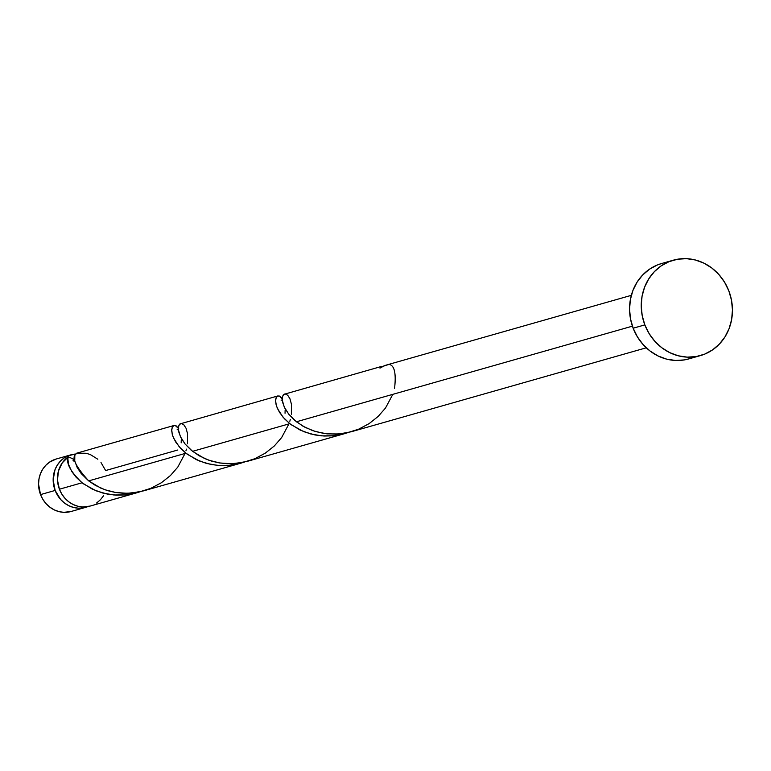 <?xml version="1.0" encoding="UTF-8"?>
<svg xmlns="http://www.w3.org/2000/svg" width="771" height="771" viewBox="0 0 771 771"><rect width="100%" height="100%" fill="white"/><g stroke="black" fill="none" stroke-linecap="round" stroke-linejoin="round"><path stroke-width="1.16" d="M87.817 506.614A27.274 24.894 -105.9 0 1 85.706 507.337A27.274 24.894 -105.9 0 1 55.136 490.443A27.274 24.894 -105.9 0 1 70.768 454.871A27.274 24.894 -105.9 0 1 75.491 454.052L68.474 455.661L64.147 457.974L60.369 461.174L57.285 465.135L54.992 469.712L53.151 479.996L55.136 490.443L40.526 494.597L55.136 490.443L60.63 499.463L64.456 503L68.802 505.699L73.524 507.443L78.42 508.185L83.307 507.877L88 506.547M70.768 454.871L56.167 459.024A27.274 24.894 74.1 0 0 40.526 494.597L38.55 484.149L38.993 478.887L40.391 473.876L42.675 469.288L45.768 465.327L49.546 462.128L56.283 458.996M644.845 324.89A49.585 45.267 -105.9 0 1 673.276 260.203A49.585 45.267 -105.9 0 1 728.855 290.918A49.585 45.267 -105.9 0 1 700.425 355.595A49.585 45.267 -105.9 0 1 644.845 324.89L633.155 328.215L644.845 324.89L642.185 315.532L641.241 305.894L642.05 296.324L644.585 287.197L648.748 278.871L654.367 271.662L661.239 265.841L669.093 261.639L677.622 259.22L686.518 258.661L695.423 260L703.99 263.181L711.903 268.077L718.861 274.505L724.576 282.215L728.855 290.918L731.506 300.266L732.45 309.913L731.64 319.473L729.106 328.6L724.952 336.927L719.324 344.136L712.462 349.957L704.607 354.159L696.068 356.587L687.173 357.137L678.278 355.797L669.7 352.617L661.788 347.721L654.83 341.293L649.115 333.583L644.845 324.89M673.276 260.203L661.585 263.528A49.585 45.267 74.1 0 0 633.155 328.215A49.585 45.267 74.1 0 0 688.734 358.92L700.425 355.595M631.333 295.341L386.666 364.972A27.274 24.894 74.1 0 0 379.958 368.124L381.578 366.427L383.804 366.707M381.741 366.37L283.805 394.376L282.485 396.429L282.215 399.995L284.258 407.04L288.942 414.432L296.43 421.776L632.413 326.162L296.43 421.776L305.133 427.375L315.493 431.558L327.039 433.871L339.192 433.967L351.335 431.741L646.262 347.808M284.489 394.048L283.805 394.376M67.867 458.764L68.349 456.808A27.274 24.894 74.1 0 0 59.415 489.219L82.073 482.771L76.107 477.21L71.761 471.476L68.503 464.364L67.867 458.764M181.262 439.855L181.175 442.833M175.296 425.505L178.718 428.715M97.84 459.237L90.274 454.533L86.092 453.271L76.695 453.184L74.816 455.343L74.748 460.923L77.196 467.525L81.283 473.645L88.694 480.892L185.946 453.213L179.238 446.814L173.629 438.188L172.232 434.285L171.711 429.486L172.723 426.402L174.294 425.428M173.764 425.573L174.246 425.438M285.125 410.288L285.039 413.275M279.169 395.947L282.591 399.156M277.868 395.928L179.942 423.934L178.621 425.987L178.352 429.553L180.395 436.598L185.069 443.99L192.567 451.334L289.819 423.655L283.102 417.256L277.493 408.63L276.105 404.727L275.575 399.927L276.587 396.834L278.167 395.87M277.627 396.015L278.119 395.88M180.626 423.607L179.942 423.934M83.586 483.918L82.073 482.771L59.415 489.219A27.274 24.894 74.1 0 0 89.985 506.113L136.997 492.736L124.835 494.972L116.296 495.146L107.246 494.066L96.009 490.78L83.586 483.918M140.9 491.493L136.997 492.736M101.001 462.533L105.627 470.541L177.812 449.994M187.449 454.36L185.946 453.213L88.694 480.892L100.693 488.072L107.747 490.684L115.361 492.447L123.321 493.276L131.456 493.083L143.599 490.857L240.86 463.178L228.708 465.414L220.169 465.588L211.109 464.508L199.882 461.212L187.449 454.36M244.773 461.925L240.86 463.178M185.936 450.852L186.418 449.127M291.322 424.802L289.819 423.655L192.567 451.334L204.556 458.514L211.62 461.125L219.234 462.889L227.194 463.718L235.328 463.525L247.472 461.299L344.733 433.62L332.571 435.856L324.032 436.02L314.982 434.95L303.745 431.654L291.322 424.802M348.637 432.367L344.733 433.62M289.809 421.294L290.291 419.569M68.368 456.827L62.22 462.928L58.451 471.014L57.478 480.131L59.415 489.219L61.767 494.009L64.918 498.249L68.735 501.786L73.091 504.475L77.804 506.229L82.699 506.961L90.101 506.084M96.606 503.01L100.384 499.81L103.478 495.849M688.946 358.862L684.378 359.912L675.492 360.462L666.587 359.122L658.02 355.942L650.098 351.046L643.149 344.618L637.424 336.908L633.155 328.215L630.495 318.857L629.56 309.219L630.37 299.649L632.904 290.522L637.058 282.196L642.677 274.987L649.548 269.166L657.403 264.964L661.797 263.47M71.211 511.452L63.81 512.339L58.914 511.597L54.201 509.853L49.845 507.154L46.029 503.627L42.877 499.386L40.526 494.597A27.274 24.894 74.1 0 0 71.096 511.491L85.706 507.337M73.062 460.663L74.912 461.656M394.569 388.305C396.275 373.357 394.463 365.387 389.153 364.413L384.363 365.762L379.958 368.124L381.645 366.398L382.985 366.37M392.805 394.347L385.51 408.013L378.195 416.407L369.116 423.626L358.611 429.196L347.172 432.772L335.318 434.189L323.647 433.418L312.708 430.652L303.013 426.209L294.965 420.561L288.826 414.278L284.721 407.984L282.591 402.279L282.225 397.749L283.285 394.868L285.289 393.971L287.689 395.244L289.925 398.694L291.419 404.158L291.371 414.229M288.932 423.905L281.637 437.571L274.322 445.966L265.243 453.184L254.748 458.755L243.299 462.33L231.454 463.747L219.774 462.976L208.835 460.21L199.14 455.767L191.092 450.119L184.953 443.845L180.848 437.543L178.718 431.837L178.361 427.307L179.412 424.426L181.416 423.53L183.826 424.802L186.052 428.262L187.546 433.716L187.498 443.788M185.059 453.464L177.773 467.13L170.458 475.524L161.37 482.742L150.875 488.313L139.426 491.898L127.581 493.305L115.91 492.544L104.972 489.768L95.276 485.325L88.694 480.892C74.228 464.942 70.508 455.671 77.543 453.088M74.527 459.593L68.349 456.808C65.718 462.812 70.296 471.466 82.073 482.771L92.375 489.18L102.63 492.997L113.925 494.992L125.74 494.886L140.274 491.705M178.303 428.05L176.222 425.91L173.909 425.515L172.222 427.25L171.682 430.844L172.723 435.914L175.634 441.928L180.559 448.298L185.946 453.213L196.248 459.612L206.503 463.438L217.798 465.424L229.613 465.327L244.147 462.147M282.167 398.491L280.085 396.352L277.772 395.957L276.095 397.691L275.555 401.286L276.596 406.346L279.507 412.369L284.432 418.74L289.819 423.655L300.121 430.054L310.366 433.88L321.671 435.866L333.477 435.769L348.02 432.589M74.517 459.477L73.168 459.853M173.995 425.496L76.753 453.165M178.38 429.871L177.166 429.611M282.253 400.313L281.03 400.053"/></g></svg>
